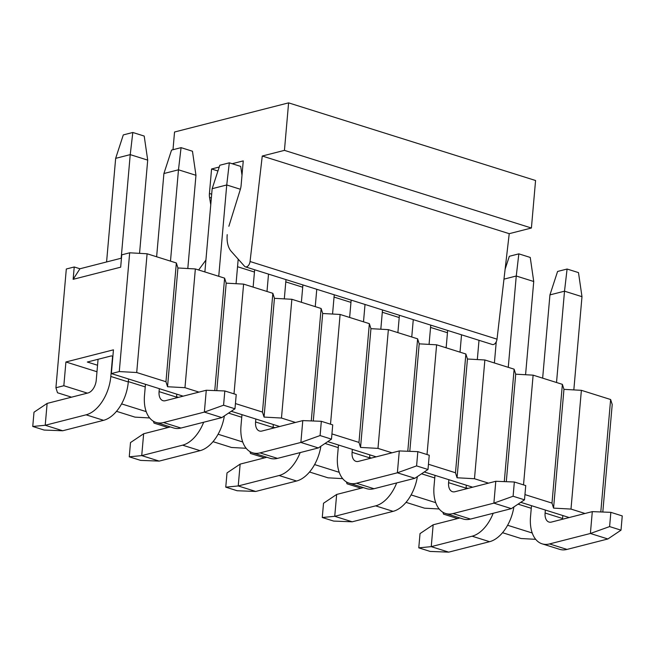 <?xml version="1.0" encoding="UTF-8"?>
<svg xmlns="http://www.w3.org/2000/svg" width="655" height="655" viewBox="0 0 655 655"><rect width="100%" height="100%" fill="white"/><g stroke="black" fill="none" stroke-linecap="round" stroke-linejoin="round"><path stroke-width="0.98" d="M227.203 234.646A24.825 14.819 -72.5 0 0 231.289 251.422L244.561 266.282A4.962 2.964 -72.5 0 0 245.42 266.855A4.962 2.964 -72.5 0 0 250.054 261.517L262.262 156.029L284.442 150.363L288.601 102.86L174.541 132.007L172.994 149.717M198.637 269.975L205.916 260.076M210.754 204.728L209.551 197.433A12.412 7.41 107.5 0 1 209.428 193.495L211.573 168.982L219.237 167.025M232.165 163.717L243.259 160.884L241.114 185.398A12.412 7.41 107.5 0 1 240.279 189.582L228.865 226.278M262.262 156.029L509.23 233.679L531.41 228.014L284.442 150.363M531.41 228.014L535.569 180.51L288.601 102.86M445.596 347.633L446.235 346.765M217.943 170.988L211.573 168.982M245.42 266.855L492.388 344.514A4.962 2.964 -72.5 0 0 497.022 339.175L509.23 233.679M557.585 271.457L567.091 269.033L578.488 272.611L581.984 296.674L564.512 291.18L549.938 294.897L557.585 271.457M567.091 269.033L564.512 291.18L556.521 382.504M542.111 543.83A34.257 20.452 -72.5 0 0 549.52 543.928L590.392 533.481L607.873 538.975L567.001 549.422A34.257 20.452 107.5 0 1 559.591 549.324L542.111 543.83A34.257 20.452 -72.5 0 1 530.525 516.738L531.492 505.685M542.651 378.148L549.938 294.897M607.873 538.975L621.005 530.173L609.608 526.587L590.392 533.481L592.3 511.629L551.428 522.076A11.422 6.82 107.5 0 1 548.964 522.043A11.422 6.82 107.5 0 1 545.099 513.012L545.361 510.048M545.099 513.012L562.579 518.506L562.833 515.542M573.829 389.905L581.984 296.674M562.579 518.506A11.422 6.82 -72.5 0 0 562.53 519.235M621.005 530.173L622.25 515.927L610.853 512.341L609.608 526.587M592.3 511.629L610.853 512.341M445.605 513.479A34.257 20.452 -72.5 0 0 453.014 513.577L493.886 503.138L511.358 508.632L470.495 519.079A34.257 20.452 107.5 0 1 463.085 518.981L445.605 513.479A34.257 20.452 -72.5 0 1 434.019 486.387L434.985 475.342M446.145 347.805L447.66 330.447M511.358 508.632L524.499 499.831L513.094 496.244L493.886 503.138L495.794 481.286L454.922 491.733A11.422 6.82 107.5 0 1 452.458 491.7A11.422 6.82 107.5 0 1 448.593 482.669L448.855 479.706M460.015 352.161L461.529 334.811M448.593 482.669L466.073 488.163L466.327 485.199M477.323 359.562L479.01 340.305M466.073 488.163A11.422 6.82 -72.5 0 0 466.024 488.892M524.499 499.831L525.744 485.576L514.347 481.998L513.094 496.244M495.794 481.286L514.347 481.998M349.099 483.136A34.257 20.452 -72.5 0 0 356.508 483.234L397.38 472.795L414.852 478.289L373.98 488.728A34.257 20.452 107.5 0 1 366.579 488.63L349.099 483.136A34.257 20.452 -72.5 0 1 337.513 456.044L338.479 444.999M349.639 317.454L351.154 300.105M414.852 478.289L427.993 469.488L416.588 465.901L397.38 472.795L399.288 450.943L358.416 461.382A11.422 6.82 107.5 0 1 355.952 461.349A11.422 6.82 107.5 0 1 352.087 452.318L352.349 449.355M363.5 321.818L365.023 304.46M352.087 452.318L369.567 457.82L369.821 454.857M380.817 329.219L382.504 309.962M369.567 457.82A11.422 6.82 -72.5 0 0 369.518 458.549M427.993 469.488L429.238 455.233L417.841 451.647L416.588 465.901M399.288 450.943L417.841 451.647M252.593 452.793A34.257 20.452 -72.5 0 0 260.002 452.892L300.874 442.444L318.346 447.946L277.474 458.385A34.257 20.452 107.5 0 1 270.073 458.287L252.593 452.793A34.257 20.452 -72.5 0 1 241.007 425.701L241.973 414.656M253.133 287.111L254.648 269.762M318.346 447.946L331.479 439.137L320.082 435.559L300.874 442.444L302.782 420.6L261.91 431.039A11.422 6.82 107.5 0 1 259.445 431.006A11.422 6.82 107.5 0 1 255.581 421.976L255.843 419.012M266.994 291.475L268.517 274.118M255.581 421.976L273.061 427.469L273.315 424.505M284.311 298.868L285.989 279.611M273.061 427.469A11.422 6.82 -72.5 0 0 273.012 428.206M331.479 439.137L332.732 424.89L321.335 421.304L320.082 435.559M302.782 420.6L321.335 421.304M171.561 150.077L181.067 147.653L192.464 151.231L195.96 175.294L178.479 169.801L163.906 173.526L171.561 150.077M181.067 147.653L178.479 169.801L170.488 261.124M156.086 422.45A34.257 20.452 -72.5 0 0 163.496 422.549L204.36 412.101L221.84 417.595L180.968 428.042A34.257 20.452 107.5 0 1 173.567 427.944L156.086 422.45A34.257 20.452 -72.5 0 1 144.501 395.358L145.467 384.313M156.627 256.768L163.906 173.526M221.84 417.595L234.973 408.794L223.576 405.208L204.36 412.101L206.276 390.249L165.404 400.696A11.422 6.82 107.5 0 1 162.931 400.663A11.422 6.82 107.5 0 1 159.075 391.633L159.329 388.669M159.075 391.633L176.547 397.127L176.809 394.163M187.805 268.525L195.96 175.294M176.547 397.127A11.422 6.82 -72.5 0 0 176.506 397.863M234.973 408.794L236.226 394.547L224.821 390.961L223.576 405.208M206.276 390.249L224.821 390.961M505.12 269.18L509.336 256.285L518.842 253.853L530.239 257.44L533.735 281.503L516.255 276.009L518.842 253.853M503.973 279.145L516.255 276.009L508.264 367.332M525.572 374.734L533.735 281.503M513.88 506.945A34.257 20.452 107.5 0 1 489.596 541.693L448.724 552.14L431.244 546.647L472.116 536.199A34.257 20.452 -72.5 0 0 493.182 513.274M494.394 362.976L496.253 341.795M459.867 517.966L433.16 524.794L431.244 546.647L418.774 547.85L430.179 551.436L448.724 552.14M418.774 547.85L420.027 533.596L433.16 524.794M413.272 319.64L411.758 336.989M429.066 344.391L430.753 325.134M417.374 476.603A34.257 20.452 107.5 0 1 393.09 511.35L352.218 521.798L334.738 516.304L375.61 505.857A34.257 20.452 -72.5 0 0 396.676 482.932M397.888 332.625L399.411 315.276M363.361 487.623L336.654 494.451L334.738 516.304L322.268 517.507L333.665 521.085L352.218 521.798M322.268 517.507L323.521 503.253L336.654 494.451M316.766 289.289L315.252 306.646M332.56 314.04L334.247 294.783M320.868 446.251A34.257 20.452 107.5 0 1 296.584 481.007L255.712 491.455L238.232 485.953L279.104 475.514A34.257 20.452 -72.5 0 0 300.17 452.589M301.382 302.282L302.905 284.933M266.855 457.28L240.148 464.108L238.232 485.953L225.762 487.156L237.159 490.742L255.712 491.455M225.762 487.156L227.007 472.91L240.148 464.108M204.876 271.94L212.163 188.697L219.81 165.248L229.315 162.825L240.713 166.411L241.998 175.245M212.163 188.697L226.736 184.972L229.315 162.825M218.745 276.304L226.736 184.972L240.377 189.262M236.054 283.697L238.199 259.167M224.362 415.909A34.257 20.452 107.5 0 1 200.078 450.665L159.206 461.104L141.726 455.61L182.598 445.171A34.257 20.452 -72.5 0 0 203.664 422.246M170.349 426.937L143.642 433.757L141.726 455.61L129.256 456.813L140.653 460.4L159.206 461.104M129.256 456.813L130.501 442.567L143.642 433.757M106.585 261.959L115.657 158.354L123.304 134.905L132.809 132.482L144.206 136.06L147.703 160.123L130.23 154.629L132.809 132.482M115.657 158.354L130.23 154.629L121.167 258.234M112.586 356.246L110.818 376.461L128.298 381.955L128.56 378.991M139.548 253.354L147.703 160.123M128.298 381.955A34.257 20.452 107.5 0 1 103.572 420.322L62.7 430.761L45.22 425.267L86.092 414.82A34.257 20.452 -72.5 0 0 110.818 376.461M47.127 403.415L45.22 425.267L32.75 426.47L33.995 412.216L47.127 403.415L87.999 392.975A11.422 6.82 107.5 0 0 96.244 380.187L98.07 359.284M32.75 426.47L44.147 430.057L62.7 430.761M74.228 266.978L66.311 269L55.921 387.752L63.838 385.729L65.918 361.978L113.446 349.835L111.366 373.587L119.284 371.565L129.674 252.805L121.756 254.836L120.676 267.183L73.147 279.325L74.228 266.978L79.935 268.771L121.462 258.16M73.147 279.325L79.935 268.771M129.674 252.805L147.097 253.772L176.351 262.974L177.931 267.977L195.354 268.943L224.608 278.146L226.188 283.156L243.603 284.114L272.857 293.317L274.437 298.328L291.86 299.286L321.114 308.489L322.694 313.499L340.109 314.457L369.363 323.66L370.943 328.671L388.366 329.637L417.62 338.831L419.2 343.842L436.615 344.808L465.877 354.003L467.449 359.014L484.872 359.98L514.126 369.174L515.706 374.185L533.121 375.151L562.383 384.346L563.955 389.357L581.378 390.323L610.632 399.517L612.212 404.528L602.805 512.03M535.692 539.327L521.036 538.516L502.541 532.703M532.237 533.006L507.617 525.269M435.731 502.663L411.111 494.918M339.224 472.32L314.605 464.575M242.718 441.978L218.09 434.232M146.212 411.627L121.584 403.889M87.377 393.131L63.838 385.729M55.921 387.752L57.501 392.763L71.534 397.176M116.516 411.324L135.012 417.137L149.668 417.947M153.417 421.247L154.007 423.114L168.04 427.527M213.022 441.667L231.518 447.48L246.174 448.29M249.923 451.59L250.513 453.457L264.546 457.87M309.528 472.009L328.024 477.822L342.68 478.633M346.43 481.933L347.019 483.799L361.061 488.212M406.034 502.352L424.53 508.174L439.186 508.984M442.936 512.284L443.525 514.142L457.567 518.555M531.262 508.296L518.056 504.145M467.973 488.401L466.098 487.811M434.756 477.953L421.55 473.802M371.467 458.05L369.592 457.468M338.25 447.611L325.044 443.46M274.953 427.707L273.086 427.117M241.744 417.268L228.538 413.108M178.447 397.364L176.58 396.774M145.238 386.917L128.331 381.603M96.981 371.745L65.918 361.978M97.554 365.244L87.328 362.035L111.407 355.878L112.873 356.336M569.187 517.54L520.782 502.319M472.673 487.197L424.276 471.977M376.166 456.846L327.77 441.634M279.66 426.503L231.264 411.283M183.154 396.16L111.366 373.587M585.021 513.487L570.988 509.074L553.565 508.116L551.993 503.106L524.95 494.599M488.515 483.144L474.482 478.731L457.059 477.773L455.487 472.763L428.444 464.256M392.009 452.801L377.976 448.388L360.553 447.422L358.973 442.412L331.938 433.913M295.503 422.459L281.47 418.046L264.047 417.079L262.467 412.069L235.432 403.57M198.997 392.116L184.964 387.694L167.541 386.737L165.961 381.726L136.707 372.523L119.284 371.565M563.955 389.357L553.565 508.116M570.988 509.074L581.378 390.323M600.799 511.956L610.632 399.517M562.383 384.346L551.993 503.106M533.121 375.151L523.525 484.88M515.706 374.185L506.299 481.687M514.126 369.174L504.293 481.613M484.872 359.98L474.482 478.731M467.449 359.014L457.059 477.773M465.877 354.003L455.487 472.763M436.615 344.808L427.019 454.537M419.2 343.842L409.793 451.344M417.62 338.831L407.787 451.262M388.366 329.637L377.976 448.388M370.943 328.671L360.553 447.422M369.363 323.66L358.973 442.412M340.109 314.457L330.513 424.194M322.694 313.499L313.286 421.001M321.114 308.489L311.272 420.919M291.86 299.286L281.47 418.046M274.437 298.328L264.047 417.079M272.857 293.317L262.467 412.069M243.603 284.114L234.007 393.843M226.188 283.156L216.78 390.65M224.608 278.146L214.766 390.577M195.354 268.943L184.964 387.694M177.931 267.977L167.541 386.737M176.351 262.974L165.961 381.726M147.097 253.772L136.707 372.523M447.463 332.732L430.556 327.418M399.206 317.56L382.299 312.247M350.957 302.389L334.05 297.075M302.7 287.218L285.793 281.896M254.451 272.046L237.544 266.724M211.344 197.998L209.551 197.433M211.68 194.199L209.428 193.495M497.022 339.175L250.054 261.517M567.001 549.422L549.52 543.928M470.495 519.079L453.014 513.577M373.98 488.728L356.508 483.234M277.474 458.385L260.002 452.892M180.968 428.042L163.496 422.549M472.116 536.199L489.596 541.693M375.61 505.857L393.09 511.35M279.104 475.514L296.584 481.007M182.598 445.171L200.078 450.665M86.092 414.82L103.572 420.322"/></g></svg>

